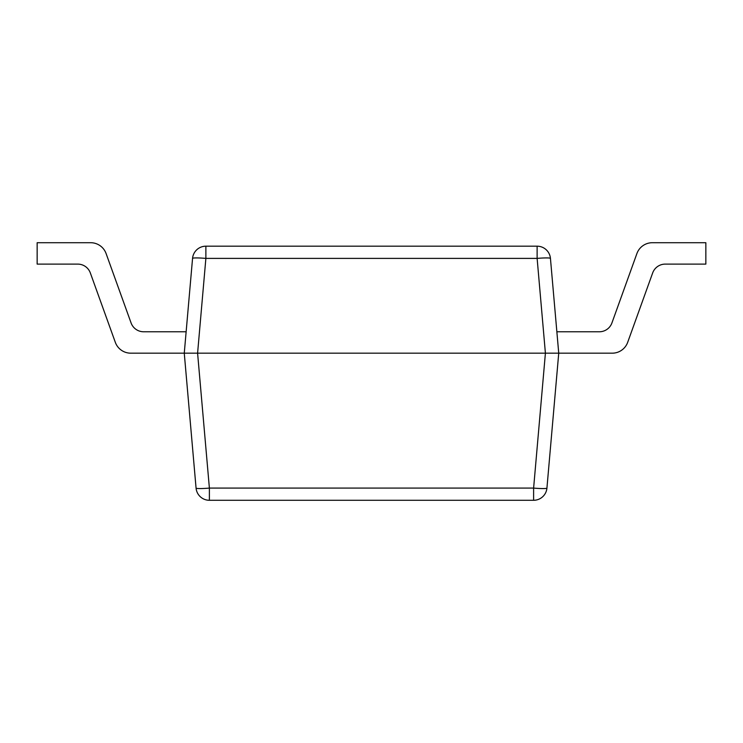 <?xml version="1.0" encoding="UTF-8"?>
<svg xmlns="http://www.w3.org/2000/svg" width="743" height="743" viewBox="0 0 743 743"><rect width="100%" height="100%" fill="white"/><g stroke="black" fill="none" stroke-linecap="round" stroke-linejoin="round"><path stroke-width="1.11" d="M612.232 353.176L558.736 353.176L612.232 353.176A16.42 16.42 0 0 0 627.686 342.319L652.66 272.95A13.374 13.374 0 0 1 665.245 264.109L705.85 264.109L705.85 242.71L652.354 242.71A16.42 16.42 0 0 0 636.9 253.567L611.926 322.936A13.374 13.374 0 0 1 599.341 331.777L556.86 331.777L558.736 353.176L546.932 488.086A13.374 1.161 -175 0 1 533.613 488.086L545.408 353.176L537.124 258.397A13.374 1.161 175 0 1 550.442 258.397A13.374 13.374 0 0 0 537.124 246.184A13.374 13.374 0 0 1 550.442 258.397L558.736 353.176L197.592 353.176L205.876 258.397L205.876 246.184L537.124 246.184L537.124 258.397L205.876 258.397A13.374 1.161 -175 0 0 192.558 258.397L184.264 353.176L130.768 353.176A16.42 16.42 0 0 1 115.314 342.319L90.34 272.95A13.374 13.374 0 0 0 77.755 264.109L37.15 264.109L37.15 242.71L90.646 242.71A16.42 16.42 0 0 1 106.1 253.567L131.074 322.936A13.374 13.374 0 0 0 143.659 331.777L186.14 331.777M652.66 272.95A13.374 13.374 0 0 1 665.245 264.109M705.85 242.71L652.354 242.71M611.926 322.936A13.374 13.374 0 0 1 599.341 331.777M196.068 488.086L184.264 353.176L197.592 353.176L209.387 488.086A13.374 1.161 175 0 1 196.068 488.086A13.374 13.374 0 0 0 209.387 500.29L533.613 500.29A13.374 13.374 0 0 0 546.932 488.086A13.374 13.374 0 0 1 533.613 500.29L533.613 488.086L209.387 488.086L209.387 500.29A13.374 13.374 0 0 1 196.068 488.086M205.876 246.184A13.374 13.374 0 0 0 192.558 258.397A13.374 13.374 0 0 1 205.876 246.184"/></g></svg>
